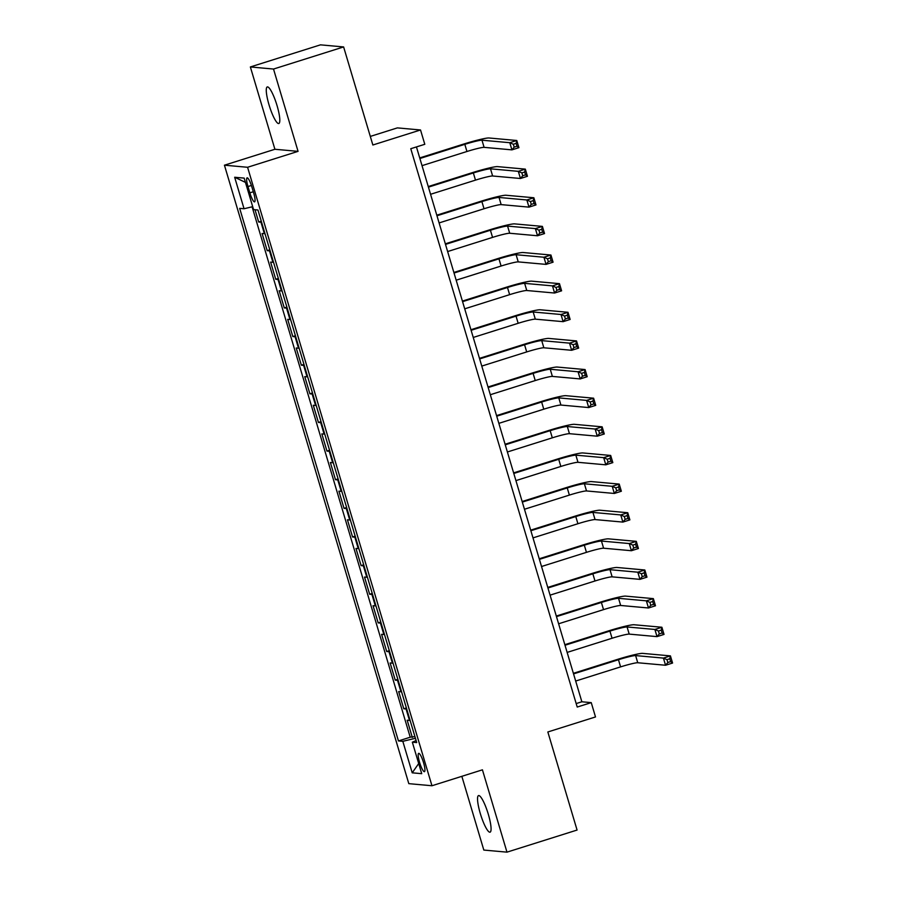 <?xml version="1.0" encoding="UTF-8"?>
<svg xmlns="http://www.w3.org/2000/svg" width="897" height="897" viewBox="0 0 897 897"><rect width="100%" height="100%" fill="white"/><g stroke="black" fill="none" stroke-linecap="round" stroke-linejoin="round"><path stroke-width="1.35" d="M488.304 814.241A19.185 3.723 -107.5 0 0 478.527 795.594A19.185 3.723 -107.5 0 0 480.299 813.523A19.185 3.723 -107.5 0 0 490.065 832.181A19.185 3.723 -107.5 0 0 488.304 814.241M277.038 105.577A19.185 3.723 -107.5 0 0 267.272 86.931A19.185 3.723 -107.5 0 0 269.033 104.859A19.185 3.723 -107.5 0 0 278.81 123.517A19.185 3.723 -107.5 0 0 277.038 105.577M423.563 762.697A9.587 1.861 -107.5 0 0 418.675 753.368A9.587 1.861 -107.5 0 0 419.561 762.338A9.587 1.861 -107.5 0 0 424.449 771.667A9.587 1.861 -107.5 0 0 423.563 762.697M461.843 776.32L483.819 850.064L506.973 852.15L577.074 830.05L547.843 731.974L595.507 716.95L591.246 702.631L581.861 701.779L416.443 146.929M224.429 165.194L408.808 783.653L431.962 785.75L247.583 167.279L224.429 165.194L274.908 149.272L298.062 151.358L273.518 69.047L250.364 66.95L274.908 149.272M250.364 66.95L320.464 44.85L343.618 46.936L372.86 145L420.525 129.975L397.371 127.89L370.304 136.422M273.518 69.047L343.618 46.936M255.017 209.741L258.672 222.019L261.285 221.189M264.996 233.657A11.986 0.953 163.4 0 1 264.368 233.669L262.081 233.467L267.205 250.644L269.818 249.826M273.529 262.294A11.986 0.953 -16.6 0 1 272.901 262.305L270.625 262.103L275.738 279.281L278.35 278.451M282.073 290.92A11.986 0.953 -16.6 0 1 281.445 290.942L279.158 290.729L284.282 307.906L286.894 307.088M290.606 319.556A11.986 0.953 -16.6 0 1 289.978 319.567L287.69 319.366L292.814 336.543L295.427 335.725M299.138 348.182A11.986 0.953 -16.6 0 1 298.51 348.204L296.234 348.002L301.347 365.18L303.96 364.35M307.682 376.818A11.986 0.953 -16.6 0 1 307.054 376.841L304.767 376.628L309.891 393.805L312.492 392.987M316.215 405.455A11.986 0.953 -16.6 0 1 315.587 405.466L313.3 405.265L318.424 422.442L321.036 421.624M324.748 434.081A11.986 0.953 -16.6 0 1 324.12 434.103L321.832 433.901L326.957 451.079L329.569 450.249M333.28 462.717A11.986 0.953 -16.6 0 1 332.652 462.74L330.376 462.527L335.489 479.704L338.102 478.886M341.824 491.354A11.986 0.953 -16.6 0 1 341.196 491.365L338.909 491.164L344.033 508.341L346.646 507.523M350.357 519.98A11.986 0.953 -16.6 0 1 349.729 520.002L347.442 519.8L352.566 536.978L355.178 536.148M358.89 548.616A11.986 0.953 -16.6 0 1 358.262 548.639L355.974 548.426L361.099 565.603L363.711 564.785M367.422 577.253A11.986 0.953 -16.6 0 1 366.795 577.264L364.518 577.063L369.642 594.24L372.244 593.422M375.966 605.879A11.986 0.953 -16.6 0 1 375.338 605.901L373.051 605.688L378.175 622.877L380.788 622.047M384.499 634.515A11.986 0.953 -16.6 0 1 383.871 634.527L381.584 634.325L386.708 651.502L389.32 650.684M393.032 663.152A11.986 0.953 -16.6 0 1 392.404 663.163L390.128 662.961L395.241 680.139L397.853 679.321M401.576 691.778A11.986 0.953 -16.6 0 1 400.948 691.8L398.66 691.587L403.785 708.776L406.386 707.946M420.525 129.975L424.797 144.294L410.77 148.711L577.22 707.049L591.246 702.631M247.964 186.542L249.848 192.833A9.295 1.805 -107.5 0 0 254.58 201.87A9.295 1.805 -107.5 0 0 253.728 193.191L251.844 186.89A9.295 1.805 -107.5 0 0 247.112 177.853A9.295 1.805 -107.5 0 0 247.964 186.542L251.395 185.455M416.107 740.552L412.328 742.178L416.713 742.581L257.944 210.01L253.571 209.606L244.175 178.111L234.666 177.258L244.051 208.754L239.678 208.362L398.447 740.933L402.82 741.326L415.434 738.276M412.328 742.178L421.725 773.674L412.216 772.822L402.82 741.326M261.588 222.198A11.986 0.953 163.4 0 1 260.96 222.221L258.672 222.019M252.102 206.815L410.221 737.211L414.93 736.583M410.108 720.414A11.986 0.953 -16.6 0 1 409.481 720.426L407.193 720.224L412.317 737.401M406.689 708.955A11.986 0.953 163.4 0 1 406.061 708.978L403.785 708.776M398.156 680.33A11.986 0.953 163.4 0 1 397.528 680.341L395.241 680.139M389.623 651.693A11.986 0.953 163.4 0 1 388.995 651.715L386.708 651.502M381.09 623.067A11.986 0.953 163.4 0 1 380.451 623.079L378.175 622.877M372.547 594.431A11.986 0.953 163.4 0 1 371.919 594.442L369.642 594.24M364.014 565.794A11.986 0.953 163.4 0 1 363.386 565.816L361.099 565.603M355.481 537.168A11.986 0.953 163.4 0 1 354.853 537.18L352.566 536.978M346.937 508.532A11.986 0.953 163.4 0 1 346.309 508.543L344.033 508.341M338.404 479.895A11.986 0.953 163.4 0 1 337.777 479.917L335.489 479.704M329.872 451.269A11.986 0.953 163.4 0 1 329.244 451.281L326.957 451.079M321.339 422.633A11.986 0.953 163.4 0 1 320.711 422.644L318.424 422.442M312.795 393.996A11.986 0.953 163.4 0 1 312.167 394.018L309.891 393.805M304.262 365.371A11.986 0.953 163.4 0 1 303.635 365.382L301.347 365.18M295.73 336.734A11.986 0.953 163.4 0 1 295.102 336.756L292.814 336.543M287.186 308.097A11.986 0.953 163.4 0 1 286.558 308.12L284.282 307.906M278.653 279.472A11.986 0.953 163.4 0 1 278.025 279.483L275.738 279.281M270.12 250.835A11.986 0.953 163.4 0 1 269.492 250.857L267.205 250.644M298.062 151.358L247.583 167.279M506.973 852.15L482.429 769.828L431.962 785.75M576.188 703.573L581.861 701.779M252.696 206.669L244.051 208.754M410.221 737.211L398.447 740.933M245.453 182.383L234.666 177.258M412.216 772.822L418.697 763.526M422.027 165.653L466.945 151.492A14.991 1.189 163.4 0 1 484.1 147.355L511.918 149.866L509.776 142.701L516.784 140.493L488.977 137.981A22.481 1.783 -16.6 0 0 463.256 144.193L419.729 157.917M419.897 158.5L464.814 144.339A14.991 1.189 163.4 0 1 481.969 140.201L509.776 142.701L513.331 144.26L514.194 147.13L516.997 146.245L516.145 143.374L513.331 144.26M516.145 143.374L516.784 140.493L518.926 147.657L511.918 149.866L514.194 147.13M518.926 147.657L516.997 146.245M430.571 194.29L475.488 180.129A14.991 1.189 163.4 0 1 492.632 175.991L520.451 178.492L518.309 171.338L525.328 169.129L497.51 166.618A22.481 1.783 -16.6 0 0 471.788 172.829L428.261 186.554M428.43 187.137L473.347 172.964A14.991 1.189 163.4 0 1 490.502 168.827L518.309 171.338L521.875 172.897L522.727 175.756L525.53 174.87L524.678 172.011L521.875 172.897M524.678 172.011L525.328 169.129L527.458 176.283L520.451 178.492L522.727 175.756M527.458 176.283L525.53 174.87M439.104 222.927L484.021 208.754A14.991 1.189 163.4 0 1 501.165 204.617L528.983 207.129L526.853 199.975L533.861 197.755L506.043 195.254A22.481 1.783 -16.6 0 0 480.321 201.455L436.794 215.179M436.974 215.762L481.891 201.601A14.991 1.189 163.4 0 1 499.035 197.463L526.853 199.975L530.407 201.533L531.259 204.393L534.063 203.507L533.21 200.648L530.407 201.533M533.21 200.648L533.861 197.755L535.991 204.92L528.983 207.129L531.259 204.393M535.991 204.92L534.063 203.507M447.637 251.552L492.554 237.391A14.991 1.189 163.4 0 1 509.709 233.254L537.516 235.765L535.386 228.6L542.393 226.392L514.586 223.88A22.481 1.783 -16.6 0 0 488.854 230.092L445.327 243.816M445.506 244.399L490.424 230.237A14.991 1.189 163.4 0 1 507.567 226.1L535.386 228.6L538.94 230.159L539.792 233.029L542.595 232.144L541.743 229.273L538.94 230.159M541.743 229.273L542.393 226.392L544.535 233.556L537.516 235.765L539.792 233.029M544.535 233.556L542.595 232.144M456.169 280.189L501.098 266.028A14.991 1.189 163.4 0 1 518.242 261.89L546.06 264.391L543.918 257.237L550.937 255.028L523.119 252.517A22.481 1.783 -16.6 0 0 497.398 258.728L453.871 272.453M454.039 273.024L498.956 258.863A14.991 1.189 163.4 0 1 516.111 254.726L543.918 257.237L547.484 258.796L548.336 261.655L551.139 260.769L550.287 257.91L547.484 258.796M550.287 257.91L550.937 255.028L553.068 262.182L546.06 264.391L548.336 261.655M553.068 262.182L551.139 260.769M464.713 308.826L509.631 294.653A14.991 1.189 163.4 0 1 526.774 290.516L554.593 293.027L552.462 285.874L559.47 283.654L531.652 281.153A22.481 1.783 -16.6 0 0 505.93 287.354L462.404 301.078M462.572 301.661L507.489 287.5A14.991 1.189 163.4 0 1 524.644 283.362L552.462 285.874L556.017 287.432L556.869 290.292L559.672 289.406L558.82 286.547L556.017 287.432M558.82 286.547L559.47 283.654L561.6 290.819L554.593 293.027L556.869 290.292M561.6 290.819L559.672 289.406M473.246 337.451L518.163 323.29A14.991 1.189 163.4 0 1 535.318 319.153L563.125 321.664L560.995 314.499L568.003 312.291L540.185 309.779A22.481 1.783 -16.6 0 0 514.463 315.991L470.936 329.715M471.116 330.298L516.033 316.136A14.991 1.189 163.4 0 1 533.177 311.999L560.995 314.499L564.549 316.058L565.402 318.928L568.205 318.043L567.353 315.172L564.549 316.058M567.353 315.172L568.003 312.291L570.133 319.455L563.125 321.664L565.402 318.928M570.133 319.455L568.205 318.043M481.779 366.088L526.696 351.927A14.991 1.189 163.4 0 1 543.851 347.789L571.658 350.29L569.528 343.136L576.536 340.927L548.729 338.416A22.481 1.783 -16.6 0 0 523.007 344.627L479.48 358.352M479.648 358.923L524.566 344.762A14.991 1.189 163.4 0 1 541.721 340.625L569.528 343.136L573.082 344.695L573.934 347.554L576.749 346.668L575.885 343.809L573.082 344.695M575.885 343.809L576.536 340.927L578.677 348.081L571.658 350.29L573.934 347.554M578.677 348.081L576.749 346.668M490.323 394.725L535.24 380.552A14.991 1.189 163.4 0 1 552.384 376.415L580.202 378.926L578.06 371.773L585.079 369.553L557.261 367.052A22.481 1.783 -16.6 0 0 531.54 373.253L488.013 386.977M488.181 387.56L533.098 373.399A14.991 1.189 163.4 0 1 550.253 369.261L578.06 371.773L581.626 373.32L582.478 376.191L585.281 375.305L584.429 372.446L581.626 373.32M584.429 372.446L585.079 369.553L587.21 376.718L580.202 378.926L582.478 376.191M587.21 376.718L585.281 375.305M498.855 423.35L543.773 409.189A14.991 1.189 163.4 0 1 560.917 405.052L588.735 407.563L586.604 400.398L593.612 398.19L565.794 395.678A22.481 1.783 -16.6 0 0 540.072 401.89L496.546 415.614M496.725 416.197L541.642 402.035A14.991 1.189 163.4 0 1 558.786 397.887L586.604 400.398L590.159 401.957L591.011 404.816L593.814 403.942L592.962 401.071L590.159 401.957M592.962 401.071L593.612 398.19L595.743 405.343L588.735 407.563L591.011 404.816M595.743 405.343L593.814 403.942M507.388 451.987L552.305 437.826A14.991 1.189 163.4 0 1 569.46 433.688L597.267 436.189L595.137 429.035L602.145 426.826L574.338 424.315A22.481 1.783 -16.6 0 0 548.605 430.526L505.078 444.25M505.258 444.822L550.175 430.661A14.991 1.189 163.4 0 1 567.319 426.524L595.137 429.035L598.691 430.594L599.544 433.453L602.347 432.567L601.495 429.708L598.691 430.594M601.495 429.708L602.145 426.826L604.286 433.98L597.267 436.189L599.544 433.453M604.286 433.98L602.347 432.567M515.921 480.613L560.838 466.451A14.991 1.189 163.4 0 1 577.993 462.314L605.811 464.825L603.67 457.661L610.678 455.452L582.871 452.951A22.481 1.783 -16.6 0 0 557.149 459.152L513.622 472.876M513.79 473.459L558.708 459.298A14.991 1.189 163.4 0 1 575.863 455.16L603.67 457.661L607.224 459.219L608.088 462.09L610.891 461.204L610.038 458.345L607.224 459.219M610.038 458.345L610.678 455.452L612.819 462.617L605.811 464.825L608.088 462.09M612.819 462.617L610.891 461.204M524.465 509.249L569.382 495.088A14.991 1.189 163.4 0 1 586.526 490.951L614.344 493.462L612.214 486.297L619.222 484.088L591.403 481.577A22.481 1.783 -16.6 0 0 565.682 487.789L522.155 501.513M522.323 502.096L567.24 487.934A14.991 1.189 163.4 0 1 584.396 483.786L612.214 486.297L615.768 487.856L616.62 490.715L619.423 489.84L618.571 486.97L615.768 487.856M618.571 486.97L619.222 484.088L621.352 491.242L614.344 493.462L616.62 490.715M621.352 491.242L619.423 489.84M532.997 537.886L577.915 523.725A14.991 1.189 163.4 0 1 595.07 519.576L622.877 522.088L620.746 514.934L627.754 512.725L599.936 510.214A22.481 1.783 -16.6 0 0 574.215 516.425L530.688 530.149M530.867 530.721L575.784 516.56A14.991 1.189 163.4 0 1 592.928 512.422L620.746 514.934L624.301 516.493L625.153 519.352L627.956 518.466L627.104 515.607L624.301 516.493M627.104 515.607L627.754 512.725L629.885 519.879L622.877 522.088L625.153 519.352M629.885 519.879L627.956 518.466M541.53 566.512L586.447 552.35A14.991 1.189 163.4 0 1 603.603 548.213L631.41 550.724L629.279 543.56L636.287 541.351L608.48 538.85A22.481 1.783 -16.6 0 0 582.747 545.051L539.22 558.775M539.4 559.358L584.317 545.197A14.991 1.189 163.4 0 1 601.461 541.059L629.279 543.56L632.834 545.118L633.686 547.989L636.5 547.103L635.637 544.244L632.834 545.118M635.637 544.244L636.287 541.351L638.429 548.515L631.41 550.724L633.686 547.989M638.429 548.515L636.5 547.103M550.074 595.148L594.991 580.987A14.991 1.189 163.4 0 1 612.135 576.849L639.953 579.361L637.812 572.196L644.831 569.987L617.013 567.476A22.481 1.783 -16.6 0 0 591.291 573.688L547.764 587.412M547.932 587.995L592.85 573.833A14.991 1.189 163.4 0 1 610.005 569.685L637.812 572.196L641.377 573.755L642.23 576.614L645.033 575.739L644.181 572.869L641.377 573.755M644.181 572.869L644.831 569.987L646.961 577.141L639.953 579.361L642.23 576.614M646.961 577.141L645.033 575.739M558.607 623.785L603.524 609.624A14.991 1.189 163.4 0 1 620.668 605.475L648.486 607.987L646.356 600.833L653.364 598.624L625.545 596.113A22.481 1.783 -16.6 0 0 599.824 602.324L556.297 616.048M556.465 616.62L601.394 602.459A14.991 1.189 163.4 0 1 618.538 598.321L646.356 600.833L649.91 602.392L650.762 605.251L653.565 604.365L652.713 601.506L649.91 602.392M652.713 601.506L653.364 598.624L655.494 605.778L648.486 607.987L650.762 605.251M655.494 605.778L653.565 604.365M567.139 652.411L612.057 638.249A14.991 1.189 163.4 0 1 629.212 634.112L657.019 636.623L654.888 629.459L661.896 627.25L634.089 624.749A22.481 1.783 -16.6 0 0 608.357 630.95L564.83 644.674M565.009 645.257L609.926 631.096A14.991 1.189 163.4 0 1 627.07 626.958L654.888 629.459L658.443 631.017L659.295 633.887L662.098 633.002L661.246 630.131L658.443 631.017M661.246 630.131L661.896 627.25L664.027 634.414L657.019 636.623L659.295 633.887M664.027 634.414L662.098 633.002M575.672 681.047L620.589 666.886A14.991 1.189 163.4 0 1 637.745 662.748L665.563 665.249L663.421 658.095L670.429 655.886L642.622 653.375A22.481 1.783 -16.6 0 0 616.901 659.587L573.374 673.311M573.542 673.894L618.459 659.721A14.991 1.189 163.4 0 1 635.614 655.584L663.421 658.095L666.976 659.654L667.839 662.513L670.642 661.627L669.779 658.768L666.976 659.654M669.779 658.768L670.429 655.886L672.571 663.04L665.563 665.249L667.839 662.513M672.571 663.04L670.642 661.627M264.368 233.669L260.96 222.221M409.481 720.426L406.061 708.978M400.948 691.8L397.528 680.341M392.404 663.163L388.995 651.715M383.871 634.527L380.451 623.079M375.338 605.901L371.919 594.442M366.795 577.264L363.386 565.816M358.262 548.639L354.853 537.18M349.729 520.002L346.309 508.543M341.196 491.365L337.777 479.917M332.652 462.74L329.244 451.281M324.12 434.103L320.711 422.644M315.587 405.466L312.167 394.018M307.054 376.841L303.635 365.382M298.51 348.204L295.102 336.756M289.978 319.567L286.558 308.12M281.445 290.942L278.025 279.483M272.901 262.305L269.492 250.857M253.302 191.745L249.848 192.833M464.814 144.339L466.945 151.492M481.969 140.201L484.1 147.355M473.347 172.964L475.488 180.129M490.502 168.827L492.632 175.991M481.891 201.601L484.021 208.754M499.035 197.463L501.165 204.617M490.424 230.237L492.554 237.391M507.567 226.1L509.709 233.254M498.956 258.863L501.098 266.028M516.111 254.726L518.242 261.89M507.489 287.5L509.631 294.653M524.644 283.362L526.774 290.516M516.033 316.136L518.163 323.29M533.177 311.999L535.318 319.153M524.566 344.762L526.696 351.927M541.721 340.625L543.851 347.789M533.098 373.399L535.24 380.552M550.253 369.261L552.384 376.415M541.642 402.035L543.773 409.189M558.786 397.887L560.917 405.052M550.175 430.661L552.305 437.826M567.319 426.524L569.46 433.688M558.708 459.298L560.838 466.451M575.863 455.16L577.993 462.314M567.24 487.934L569.382 495.088M584.396 483.786L586.526 490.951M575.784 516.56L577.915 523.725M592.928 512.422L595.07 519.576M584.317 545.197L586.447 552.35M601.461 541.059L603.603 548.213M592.85 573.833L594.991 580.987M610.005 569.685L612.135 576.849M601.394 602.459L603.524 609.624M618.538 598.321L620.668 605.475M609.926 631.096L612.057 638.249M627.07 626.958L629.212 634.112M618.459 659.721L620.589 666.886M635.614 655.584L637.745 662.748"/></g></svg>

